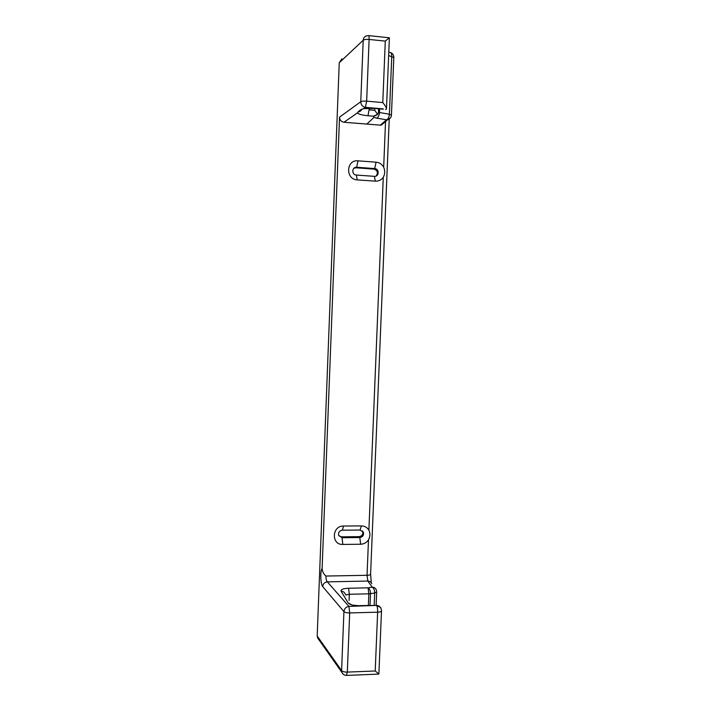 <?xml version="1.0" encoding="UTF-8"?>
<svg xmlns="http://www.w3.org/2000/svg" width="711" height="711" viewBox="0 0 711 711"><rect width="100%" height="100%" fill="white"/><g stroke="black" fill="none" stroke-linecap="round" stroke-linejoin="round"><path stroke-width="1.07" d="M369.338 108.276L367.996 115.742C362.29 115.191 358.735 114.267 357.34 112.96L360.157 110.027L363.534 108.65L375.541 108.454L382.945 109.103M322.11 568.542C320.083 570.826 320.519 584.424 322.696 586.584C323.07 583.829 324.616 582.247 327.318 581.847C326.393 580.789 325.931 578.852 325.949 576.043C323.621 574.07 322.341 571.573 322.11 568.542L339.529 117.164C339.707 120.043 341.173 121.75 343.955 122.265L380.349 125.145L381.354 125.1L384.758 122.176M378.483 112.267L379.478 112.525C379.212 115.511 378.27 117.386 376.643 118.133L373.977 117.431L366.734 124.158M318.581 639.287L317.186 635.998L339.245 62.764L341.929 58.817M353.874 168.267L355.953 167.796L373.968 169.111C377.612 170.507 378.341 172.809 376.137 176.017M362.388 530.841L362.663 531.393C363.259 534.352 362.059 536.103 359.073 536.663L341.387 536.832L338.863 535.827M368.485 539.88C366.547 542.644 363.934 544.093 360.655 544.235L342.818 544.439C331.05 545.026 331.806 525.669 343.546 526.033L361.401 525.909C364.672 525.989 367.169 527.393 368.885 530.13C370.351 533.321 370.218 536.565 368.485 539.88L367.045 575.297L325.949 576.043M383.273 177.279C381.3 179.99 378.652 181.278 375.328 181.154L357.233 179.883C345.297 179.51 346.079 159.468 357.989 160.828L376.092 162.179C379.416 162.535 381.94 164.205 383.682 167.183C385.158 170.702 385.024 174.071 383.273 177.279L368.885 530.13M381.505 610.918L378.883 674.046L375.212 670.988L347.315 672.099C344.48 672.117 342.578 671.602 341.591 670.553L343.928 611.593C344.924 612.482 346.844 612.926 349.679 612.926L377.639 612.18L375.212 670.988M352.114 605.017L348.186 602.972C349.901 604.821 353.776 605.772 359.81 605.816L352.309 605.07M345.777 595L349.297 594.272L348.603 588.246C343.129 588.521 340.622 589.517 341.084 591.232C343.235 591.303 344.666 592.343 345.377 594.343M386.491 108.703L389.379 37.727L385.282 41.105L369.116 39.452C369.178 36.67 368.929 35.39 368.378 35.603L366.058 36.003C364.316 36.785 363.365 38.198 363.205 40.243L360.77 101.717L339.529 117.164M386.455 109.014L386.482 108.899C386.455 107.654 385.229 105.548 382.794 102.58L385.282 41.105M385.949 109.458L385.478 109.414M373.977 117.431L373.488 116.204L377.63 114.364L374.724 110.321L374.804 108.445M378.625 108.774L378.483 112.374L377.63 114.364M341.387 536.832L342.044 537.712L359.784 537.534C362.788 536.974 363.988 535.205 363.392 532.246L360.086 530.024L342.338 530.175L343.546 526.033M342.818 544.439L342.044 537.712L338.623 535.276C338.187 532.379 339.423 530.673 342.338 530.175M357.233 179.883L356.371 175.048L374.359 176.337L375.328 181.154M373.888 169.102L374.759 168.578C379.541 168.845 379.132 176.87 374.359 176.337M376.092 162.179L374.679 168.569L356.673 167.254C351.989 166.712 351.385 174.506 356.069 175.022L356.371 175.048M343.955 122.265L357.34 112.96M367.996 115.742L373.488 116.204M370.022 605.372L370.502 593.685L374.679 593.01L376.688 591.925L376.315 589.943C375.559 588.148 374.199 587.233 372.235 587.179L368.058 587.837L368.849 593.827L370.502 593.685C370.449 590.814 369.64 588.859 368.058 587.837L348.603 588.246M374.182 605.265L374.679 593.01C374.635 590.139 373.817 588.193 372.235 587.179L367.8 581.056L367.045 575.297C369.32 575.199 370.502 574.826 370.6 574.177L389.237 119.11M346.417 675.406L347.315 672.099L349.679 612.926L348.932 606.412L327.318 581.847L367.8 581.056C369.72 581.109 371.053 582.016 371.791 583.767M322.696 586.584L343.928 611.593C344.346 608.589 346.008 606.865 348.932 606.412L376.546 605.399L380.447 607.434M359.81 605.816L376.546 605.399L359.65 605.63M348.186 602.972L341.084 591.232M363.534 108.65L365.41 107.352L383.167 108.89M382.794 102.58L366.654 101.158C363.792 100.962 361.828 101.149 360.77 101.717C360.948 104.846 362.486 106.721 365.41 107.352L366.654 101.158L369.116 39.452C366.236 39.229 364.272 39.496 363.205 40.243L339.245 62.764M317.186 635.998L341.591 670.553L341.893 672.428L343.386 674.348M368.369 605.408L368.849 593.827L349.297 594.272L349.119 600.448M388.793 52.161L389.592 52.338C391.032 52.347 391.752 53.654 391.77 56.267L389.397 114.231C389.13 117.199 388.179 119.057 386.535 119.795L380.349 125.145M390.383 118.044L386.535 119.795L376.643 118.133M379.621 108.863L379.478 112.525L389.397 114.231L391.441 115.2C391.183 117.626 389.886 119.146 387.575 119.75L381.354 125.1M391.441 115.111L393.814 57.493L388.659 55.565M369.205 109.841L374.724 110.321M385.54 121.492L383.682 167.183M377.639 612.18C380.127 612.055 381.416 611.584 381.514 610.776L381.14 608.714C380.349 606.767 378.892 605.763 376.759 605.71C377.408 606.945 377.701 609.105 377.639 612.18M362.468 108.97L360.006 110.152M361.935 109.147L358.086 111.823M377.15 114.764L373.355 116.328M359.073 536.663L359.784 537.534L360.655 544.235M355.953 167.796L356.673 167.254L357.989 160.828M361.401 525.909L360.086 530.024M378.687 674.099L346.675 675.397C344.506 675.414 342.906 674.428 341.893 672.428L317.47 637.705M378.936 605.994L376.368 605.212M370.6 574.177L371.32 582.842M376.679 592.041L376.137 605.177M368.707 35.639L389.237 37.754M362.859 108.854C367.027 108.214 371.231 108.099 375.488 108.499L383.371 109.183M360.157 110.027L358.753 111.725C359.908 111.787 360.948 110.934 361.872 109.165M377.177 114.747L374.955 115.902M393.814 57.369C393.734 55.04 392.659 53.441 390.57 52.57M362.663 531.393L363.392 532.246M373.968 169.111L374.759 168.578"/></g></svg>
